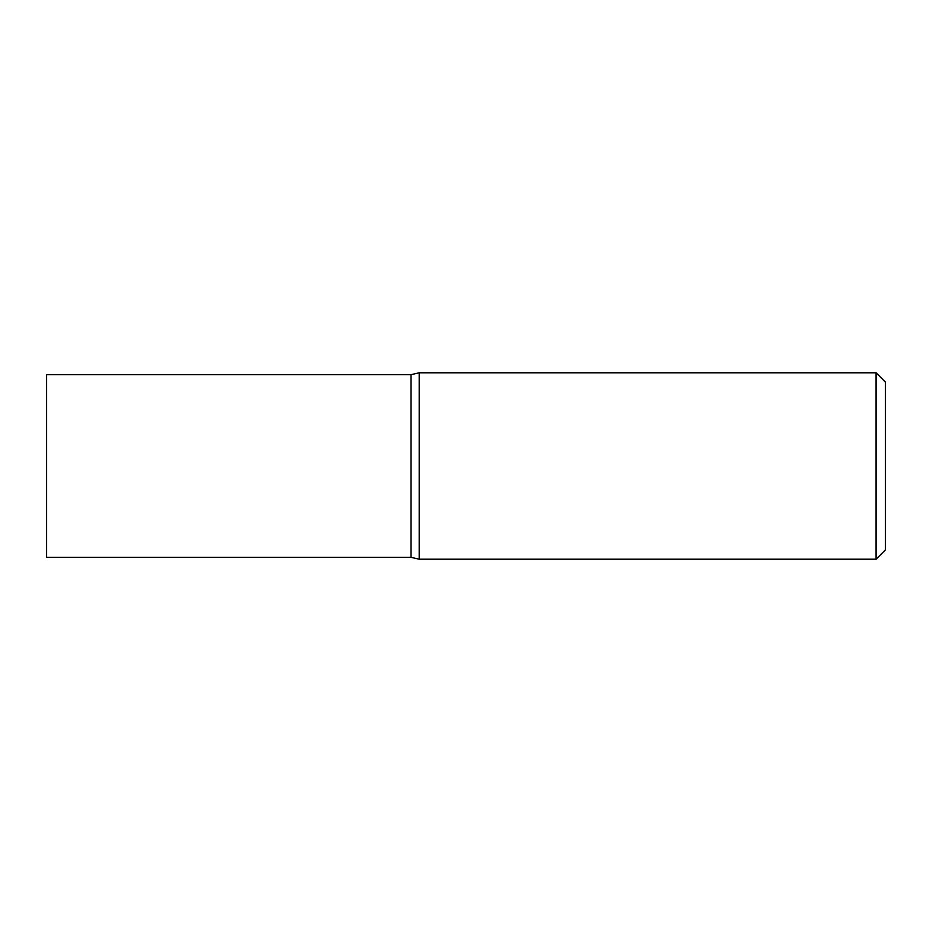 <?xml version="1.0" encoding="UTF-8"?>
<svg xmlns="http://www.w3.org/2000/svg" width="932" height="932" viewBox="0 0 932 932"><rect width="100%" height="100%" fill="white"/><g stroke="black" fill="none" stroke-linecap="round" stroke-linejoin="round"><path stroke-width="1.4" d="M876.08 559.2L419.214 559.2L419.214 372.8L876.08 372.8L885.4 382.12L885.4 549.88L876.08 559.2L876.08 372.8M419.214 559.2L411.012 557.336L46.6 557.336L46.6 374.664L411.012 374.664L419.214 372.8M411.012 557.336L411.012 374.664"/></g></svg>
